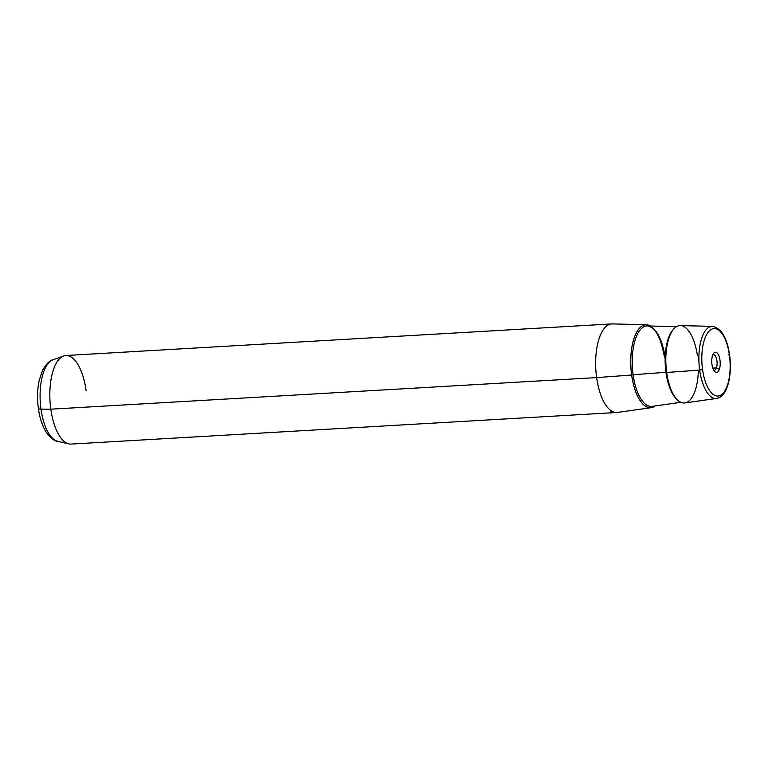 <?xml version="1.0" encoding="UTF-8"?>
<svg xmlns="http://www.w3.org/2000/svg" width="768" height="768" viewBox="0 0 768 768"><rect width="100%" height="100%" fill="white"/><g stroke="black" fill="none" stroke-linecap="round" stroke-linejoin="round"><path stroke-width="1.15" d="M716.41 367.93A7.757 3.226 -93.3 0 1 714.307 370.186A7.757 3.226 -93.3 0 1 713.664 370.07A7.757 3.226 86.7 0 0 716.41 367.93L712.819 368.141L716.41 367.93A7.757 3.226 86.7 0 0 716.515 358.704A7.757 3.226 86.7 0 0 712.781 354.883A7.757 3.226 -93.3 0 1 713.414 354.701A7.757 3.226 -93.3 0 1 716.688 359.395A7.757 3.226 -93.3 0 1 716.41 367.93L719.299 369.456L716.41 367.93M712.666 355.181A10.099 4.205 -93.3 0 1 713.539 353.472A10.099 4.205 -93.3 0 1 719.059 356.285A10.099 4.205 -93.3 0 1 719.299 369.456A10.099 4.205 -93.3 0 1 714.576 371.395A10.099 4.205 -93.3 0 1 712.666 355.181A10.099 4.205 86.7 0 0 713.347 369.437A10.099 4.205 86.7 0 0 719.299 369.456A10.099 4.205 86.7 0 0 718.618 355.2A10.099 4.205 86.7 0 0 712.666 355.181M651.158 407.683L617.443 412.435A44.362 18.47 -93.3 0 1 596.63 377.597L631.651 375.034A41.558 17.299 86.7 0 0 651.158 407.683A41.558 17.299 86.7 0 0 655.123 405.936A41.558 17.299 -93.3 0 1 631.651 375.034L596.63 377.597A44.362 18.47 -93.3 0 1 612.326 323.914L646.358 324.749A41.558 17.299 86.7 0 0 631.651 375.034A41.558 17.299 -93.3 0 1 650.496 326.016A41.558 17.299 86.7 0 0 646.358 324.749M71.002 444.086A44.362 18.47 -93.3 0 1 50.813 409.181L596.63 377.597A44.362 18.47 86.7 0 0 616.819 412.493L71.002 444.086M596.63 377.597L50.813 409.181A44.362 18.47 -93.3 0 1 65.866 355.517L611.683 323.923A44.362 18.47 86.7 0 0 596.63 377.597M702.557 369.466A33.792 14.064 -93.3 0 1 711.418 329.338A33.792 14.064 -93.3 0 1 729.408 355.171A33.792 14.064 -93.3 0 1 720.547 395.299A33.792 14.064 -93.3 0 1 702.557 369.466L699.667 370.07A36.115 15.034 86.7 0 0 716.621 398.438A36.115 15.034 -93.3 0 1 699.667 370.07L666.672 372.48L699.667 370.07A36.115 15.034 -93.3 0 1 712.454 326.371A36.115 15.034 86.7 0 0 699.667 370.07L702.557 369.466A33.792 14.064 86.7 0 0 720.547 395.299A33.792 14.064 86.7 0 0 729.408 355.171A33.792 14.064 86.7 0 0 711.418 329.338A33.792 14.064 86.7 0 0 702.557 369.466M684.864 402.922A38.755 16.138 -93.3 0 1 666.672 372.48A38.755 16.138 -93.3 0 1 680.39 325.584L712.454 326.371C721.382 328.253 727.094 337.786 729.6 354.979L729.6 354.979C732.384 375.206 727.498 396.922 716.621 398.438L684.864 402.922M728.371 354.797L729.36 354.835M86.054 390.422A44.362 18.47 86.7 0 0 63.629 355.978A44.362 18.47 86.7 0 0 50.813 409.181L41.002 409.133A41.088 17.098 86.7 0 0 57.59 441.274A41.088 17.098 -93.3 0 1 41.002 409.133L50.813 409.181A44.362 18.47 86.7 0 0 68.717 443.885L57.59 441.274C54.787 441.312 51.034 438.355 46.349 432.413C42.384 426.125 39.734 418.176 38.4 408.566A7.008 1.2 -7.9 0 0 41.002 409.133A41.088 17.098 -93.3 0 1 52.877 359.856A41.088 17.098 86.7 0 0 41.002 409.133A7.008 1.2 172.1 0 1 38.4 408.566A7.008 1.2 -7.9 0 1 38.976 407.971M650.333 326.006A41.472 17.261 86.7 0 0 631.69 375.014A41.472 17.261 86.7 0 0 654.96 405.965A41.472 17.261 -93.3 0 1 631.69 375.014L633.13 374.717A40.31 16.781 86.7 0 0 652.042 406.378A40.31 16.781 -93.3 0 1 633.13 374.717L631.69 375.014A41.472 17.261 -93.3 0 1 650.333 326.006M665.155 357.667A40.31 16.781 86.7 0 0 647.386 325.939A40.31 16.781 86.7 0 0 633.13 374.717A40.31 16.781 -93.3 0 1 647.386 325.939C655.267 327.139 660.989 337.68 664.541 357.571M673.219 329.626A37.68 15.686 86.7 0 0 665.962 372.317L633.13 374.717L665.962 372.317A37.68 15.686 86.7 0 0 677.27 399.725A37.68 15.686 -93.3 0 1 665.962 372.317A37.68 15.686 -93.3 0 1 673.219 329.626M697.402 355.622A38.755 16.138 86.7 0 0 676.742 326.506A38.755 16.138 86.7 0 0 666.672 372.48A38.755 16.138 86.7 0 0 684.211 402.979A38.755 16.138 86.7 0 0 698.304 371.117M666.739 372.403L665.962 372.317L666.739 372.403M611.059 410.707L610.886 412.944M38.4 408.566C37.046 398.4 37.344 388.838 39.302 379.891L42.73 369.955C46.704 363.514 50.083 360.144 52.877 359.856L63.629 355.978M676.493 326.65L647.386 325.939M680.87 402.307L652.042 406.378"/></g></svg>
